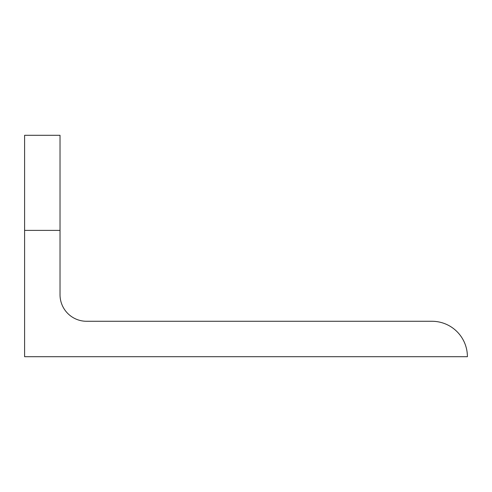 <?xml version="1.0" encoding="UTF-8"?>
<svg xmlns="http://www.w3.org/2000/svg" width="492" height="492" viewBox="0 0 492 492"><rect width="100%" height="100%" fill="white"/><g stroke="black" fill="none" stroke-linecap="round" stroke-linejoin="round"><path stroke-width="0.74" d="M60.024 135.3L60.024 230.385L24.6 230.385L24.6 135.3L60.024 135.3M60.024 230.385L60.024 294.708A26.568 26.568 0 0 0 86.592 321.276L431.976 321.276A35.424 35.424 0 0 1 467.4 356.7L24.6 356.7L24.6 230.385"/></g></svg>

